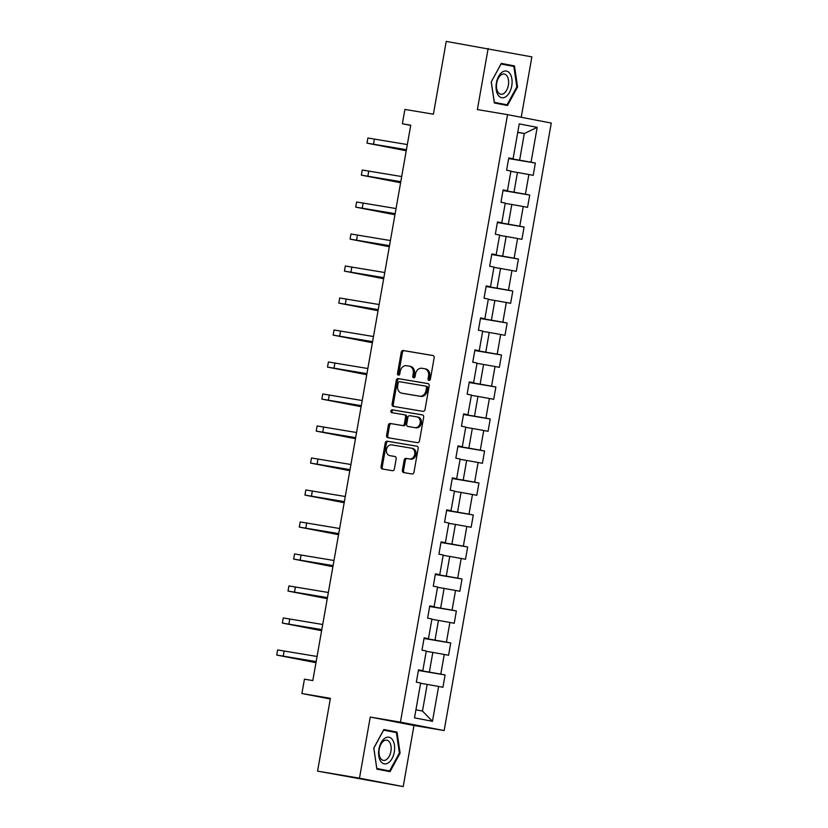 <?xml version="1.0" encoding="UTF-8"?>
<svg xmlns="http://www.w3.org/2000/svg" width="828" height="828" viewBox="0 0 828 828"><rect width="100%" height="100%" fill="white"/><g stroke="black" fill="none" stroke-linecap="round" stroke-linejoin="round"><path stroke-width="1.24" d="M428.976 380.394A1.428 1.17 -79.1 0 0 430.374 379.183L434.151 357.789A2.049 1.666 -79.1 0 0 432.858 355.502L403.236 350.523A2.049 1.666 -79.1 0 0 401.238 352.252L397.471 373.645A1.428 1.17 -79.1 0 0 399.769 374.028L400.255 371.265A6.541 5.341 -79.1 0 1 406.662 365.707L409.125 366.121A6.541 5.341 -79.1 0 1 409.229 366.142A6.541 5.341 -79.1 0 1 413.255 373.449L412.768 376.222A1.428 1.17 -79.1 0 0 415.076 376.605L415.563 373.842A6.541 5.341 -79.1 0 1 421.959 368.284L424.433 368.698A6.541 5.341 -79.1 0 1 424.536 368.719A6.541 5.341 -79.1 0 1 428.562 376.026L428.076 378.789A1.428 1.17 -79.1 0 0 428.976 380.394M402.367 470.283A2.049 1.666 -79.1 0 0 403.66 472.581L411.971 473.978A2.049 1.666 -79.1 0 0 413.969 472.239L418.161 448.486A2.049 1.666 -79.1 0 0 416.867 446.199L387.245 441.21A2.049 1.666 -79.1 0 0 385.248 442.949L381.056 466.702A2.049 1.666 -79.1 0 0 382.319 468.99L392.389 470.677A2.049 1.666 -79.1 0 0 394.387 468.948L396.177 458.774A2.049 1.666 -79.1 0 0 394.925 456.497L389.916 455.648A5.465 4.461 -79.1 0 1 389.822 455.638A5.465 4.461 -79.1 0 1 386.469 449.469A5.465 4.461 -79.1 0 1 391.81 444.884L411.309 448.165A5.465 4.461 -79.1 0 1 411.392 448.176A5.465 4.461 -79.1 0 1 414.756 454.334A5.465 4.461 -79.1 0 1 409.415 458.929L406.165 458.381A2.049 1.666 -79.1 0 0 404.157 460.12L402.367 470.283L403.546 470.511A2.049 1.666 -79.1 0 0 404.571 472.736M521.226 117.276L531.876 56.873L446.24 41.4L433.396 114.212L404.902 109.41L402.367 123.776L410.75 125.183L312.818 680.585L304.435 679.167L301.909 693.522L330.289 698.987M359.476 778.185L403.205 786.6L413.979 725.483L370.251 717.058L359.476 778.185L317.569 771.127L330.403 698.325L301.909 693.522M370.251 717.058L400.431 722.14L507.543 114.647L551.272 123.061L444.16 730.555L400.431 722.14M488.147 48.448L477.373 109.565L507.543 114.647M423.004 411.371A2.049 1.666 -79.1 0 0 425.012 409.632L429.194 385.879A2.049 1.666 -79.1 0 0 427.941 383.592L398.289 378.603A2.049 1.666 -79.1 0 0 396.291 380.342L392.099 404.095A2.049 1.666 -79.1 0 0 393.393 406.382L423.004 411.371M422.415 414.9A2.049 1.666 -79.1 0 1 423.677 417.177L419.486 440.931A2.049 1.666 -79.1 0 1 417.488 442.669L387.866 437.691A2.049 1.666 -79.1 0 1 386.583 435.393L388.373 425.23A2.049 1.666 -79.1 0 1 390.371 423.491L402.387 425.52A2.049 1.666 -79.1 0 0 404.385 423.781L405.575 417.033A2.049 1.666 -79.1 0 0 404.281 414.745L391.779 412.644A1.428 1.17 -79.1 0 1 392.275 409.819L422.383 414.89A2.049 1.666 -79.1 0 1 422.415 414.9L422.383 414.89M403.205 786.6L317.569 771.127M445.102 674.965L440.786 674.137L444.253 654.451L448.569 655.279L450.742 642.973L446.427 642.145L449.894 622.449L454.21 623.287L456.383 610.981L452.067 610.153L455.545 590.457L459.85 591.285L462.024 578.979L457.708 578.151L461.186 558.465L465.491 559.293L467.665 546.987L463.349 546.159L466.826 526.473L471.132 527.301L473.305 514.995L468.99 514.167L472.467 494.471L476.783 495.31L478.946 483.003L474.63 482.165L478.108 462.479L482.424 463.307L484.587 451.001L480.281 450.173L483.749 430.488L488.065 431.316L490.228 419.009L485.922 418.181L489.389 398.485L493.705 399.324L495.868 387.018L491.563 386.179L495.03 366.493L499.346 367.321L501.52 355.015L497.204 354.187L500.671 334.502L504.987 335.33L507.16 323.024L502.844 322.195L506.312 302.499L510.628 303.338L512.801 291.032L508.485 290.204L511.952 270.508L516.268 271.336L518.442 259.029L514.126 258.201L517.593 238.516L521.909 239.344L524.083 227.038L519.767 226.21L523.244 206.524L527.55 207.352L529.723 195.046L525.407 194.218L528.885 174.522L533.191 175.36L535.364 163.054L531.048 162.216L537.196 127.357L519.239 123.889L513.091 158.759L508.775 157.931L506.601 170.237L510.917 171.065L507.45 190.75L503.134 189.922L500.961 202.229L505.277 203.057L501.799 222.753L497.493 221.925L495.32 234.231L499.636 235.059L496.158 254.745L491.853 253.917L489.679 266.223L493.995 267.051L490.518 286.736L486.212 285.908L484.038 298.215L488.354 299.043L484.877 318.739L480.561 317.9L478.398 330.206L482.714 331.045L479.236 350.73L474.92 349.902L472.757 362.209L477.073 363.037L473.595 382.722L469.279 381.894L467.116 394.2L471.422 395.028L467.955 414.724L463.639 413.886L461.475 426.192L465.781 427.031L462.314 446.716L457.998 445.888L455.824 458.194L460.14 459.022L456.673 478.708L452.357 477.88L450.184 490.186L454.5 491.014L451.032 510.7L446.716 509.872L444.543 522.178L448.859 523.006L445.392 542.702L441.076 541.874L438.902 554.17L443.218 555.008L439.751 574.694L435.435 573.866L433.261 586.172L437.577 587L434.11 606.686L429.794 605.858L427.621 618.164L431.937 618.992L428.459 638.688L424.153 637.85L421.98 650.156L426.296 650.994L422.818 670.68L418.513 669.852L416.339 682.158L420.655 682.986L414.507 717.855L432.464 721.312L438.612 686.443L442.928 687.271L445.102 674.965L418.399 670.473M426.234 651.305L432.827 652.412L429.349 672.098L418.44 670.266M418.471 670.059L422.818 670.68M429.349 672.098L440.786 674.137M432.827 652.412L444.253 654.451M431.885 619.303L438.467 620.42L434.99 640.106L424.081 638.264M424.112 638.067L428.459 638.688M434.99 640.106L446.427 642.145M438.467 620.42L449.894 622.449M437.526 587.311L444.108 588.418L440.641 608.114L429.722 606.272M429.753 606.075L434.11 606.686M440.641 608.114L452.067 610.153M444.108 588.418L455.545 590.457M443.166 555.319L449.749 556.426L446.282 576.112L435.362 574.28M435.393 574.073L439.751 574.694M446.282 576.112L457.708 578.151M449.749 556.426L461.186 558.465M448.807 523.327L455.39 524.434L451.922 544.12L441.003 542.288M441.034 542.081L445.392 542.702M451.922 544.12L463.349 546.159M455.39 524.434L466.826 526.473M454.448 491.325L461.03 492.432L457.563 512.128L446.644 510.286M446.675 510.089L451.032 510.7M457.563 512.128L468.99 514.167M461.03 492.432L472.467 494.471M460.089 459.333L466.671 460.44L463.204 480.126L452.285 478.294M452.316 478.098L456.673 478.708M463.204 480.126L474.63 482.165M466.671 460.44L478.108 462.479M465.729 427.341L472.312 428.449L468.845 448.134L457.925 446.302M457.967 446.095L462.314 446.716M468.845 448.134L480.281 450.173M472.312 428.449L483.749 430.488M471.37 395.339L477.953 396.446L474.485 416.142L463.566 414.3M463.608 414.103L467.955 414.724M474.485 416.142L485.922 418.181M477.953 396.446L489.389 398.485M477.011 363.347L483.593 364.455L480.126 384.14L469.207 382.308M469.248 382.112L473.595 382.722M480.126 384.14L491.563 386.179M483.593 364.455L495.03 366.493M482.652 331.355L489.244 332.463L485.767 352.148L474.848 350.316M474.889 350.109L479.236 350.73M485.767 352.148L497.204 354.187M489.244 332.463L500.671 334.502M488.292 299.363L494.885 300.471L491.408 320.157L480.488 318.314M480.53 318.118L484.877 318.739M491.408 320.157L502.844 322.195M494.885 300.471L506.312 302.499M493.933 267.361L500.526 268.469L497.048 288.165L486.129 286.322M486.171 286.126L490.518 286.736M497.048 288.165L508.485 290.204M500.526 268.469L511.952 270.508M499.574 235.369L506.167 236.477L502.689 256.162L491.78 254.331M491.811 254.124L496.158 254.745M502.689 256.162L514.126 258.201M506.167 236.477L517.593 238.516M505.225 203.377L511.807 204.485L508.33 224.171L497.421 222.339M497.452 222.132L501.799 222.753M508.33 224.171L519.767 226.21M511.807 204.485L523.244 206.524M510.866 171.375L517.448 172.483L513.981 192.179L503.062 190.337M503.093 190.14L507.45 190.75M513.981 192.179L525.407 194.218M517.448 172.483L528.885 174.522M517.738 132.408L524.321 133.515L519.622 160.177L508.702 158.345M508.734 158.148L513.091 158.759M519.622 160.177L531.048 162.216M517.759 132.252L524.321 133.515L537.196 127.357M413.979 725.483L444.16 730.555M402.367 123.776L410.719 125.38M415.925 709.803L422.477 711.066L427.186 684.404L420.593 683.297M422.477 711.066L432.464 721.312M427.186 684.404L438.612 686.443M508.661 158.562L535.364 163.054M503.02 190.554L529.723 195.046M497.38 222.546L524.083 227.038M491.739 254.538L518.442 259.029M486.098 286.54L512.801 291.032M480.457 318.532L507.16 323.024M474.817 350.523L501.52 355.015M469.176 382.526L495.868 387.018M463.535 414.517L490.228 419.009M457.884 446.509L484.587 451.001M452.243 478.512L478.946 483.003M446.602 510.503L473.305 514.995M440.962 542.495L467.665 546.987M435.321 574.487L462.024 578.979M429.68 606.489L456.383 610.981M424.039 638.481L450.742 642.973M491.242 81.91L494.337 102.972L507.502 105.508L517.572 86.981L514.478 65.93L501.313 63.394L491.242 81.91L501.075 63.994L513.836 66.447L516.827 86.847L517.572 86.981M390.04 771.665L400.11 753.138L397.016 732.076L383.85 729.54L373.78 748.067L376.875 769.129L390.04 771.665M507.512 65.226L501.23 63.549M507.44 64.739L514.478 65.93M390.05 731.383L383.768 729.696M389.978 730.896L397.016 732.076M376.781 768.477L373.852 748.088L383.612 730.141L396.374 732.594L399.375 753.004L400.11 753.138M429.587 380.311A1.428 1.17 -79.1 0 1 429.256 379.017L429.742 376.254A6.541 5.341 -79.1 0 0 425.716 368.946A6.541 5.341 -79.1 0 0 425.613 368.926L424.629 368.739M409.332 366.162L410.305 366.349A6.541 5.341 -79.1 0 1 410.409 366.369A6.541 5.341 -79.1 0 1 414.435 373.676L413.948 376.45A1.428 1.17 -79.1 0 0 414.279 377.734M433.127 355.574L404.416 350.751A2.049 1.666 -79.1 0 0 402.418 352.48L398.651 373.873A1.428 1.17 -79.1 0 0 398.982 375.156M428.169 383.664L399.469 378.831A2.049 1.666 -79.1 0 0 397.471 380.569L393.279 404.323A2.049 1.666 -79.1 0 0 394.304 406.538M426.503 387.701A1.428 1.17 -79.1 0 0 425.602 386.096L399.603 381.729A1.428 1.17 -79.1 0 0 398.196 382.94L397.688 385.858A6.541 5.341 -79.1 0 0 401.715 393.165A6.541 5.341 -79.1 0 0 401.818 393.186L419.589 396.177A6.541 5.341 -79.1 0 0 425.985 390.619L426.503 387.701L427.683 387.928A1.428 1.17 -79.1 0 0 426.782 386.324L426.803 386.334M402.791 393.372A6.541 5.341 -79.1 0 0 402.894 393.393A6.541 5.341 -79.1 0 0 402.998 393.414L401.818 393.186M427.683 387.928L427.165 390.847A6.541 5.341 -79.1 0 1 420.769 396.405L402.998 393.414M405.492 414.983L405.461 414.973A2.049 1.666 -79.1 0 1 406.755 417.26L405.565 424.008A2.049 1.666 -79.1 0 1 403.567 425.747L391.551 423.719A2.049 1.666 -79.1 0 0 389.553 425.457L387.763 435.621A2.049 1.666 -79.1 0 0 388.787 437.846M422.653 414.963L393.455 410.046A1.428 1.17 -79.1 0 0 392.731 412.799M414.849 427.61A5.465 4.461 -79.1 0 0 420.189 423.025A5.465 4.461 -79.1 0 0 416.836 416.857A5.465 4.461 -79.1 0 0 416.743 416.846L409.881 415.687A2.049 1.666 -79.1 0 0 407.873 417.426L406.683 424.164A2.049 1.666 -79.1 0 0 407.976 426.461L416.029 427.838A5.465 4.461 -79.1 0 0 421.369 423.253A5.465 4.461 -79.1 0 0 418.016 417.084A5.465 4.461 -79.1 0 0 417.933 417.074L416.919 416.877M409.094 426.668A2.049 1.666 -79.1 0 0 409.156 426.689L407.976 426.461M416.029 427.838L407.945 426.451M411.475 448.196L412.489 448.393A5.465 4.461 -79.1 0 1 412.572 448.403A5.465 4.461 -79.1 0 1 415.935 454.562A5.465 4.461 -79.1 0 1 410.595 459.157L407.345 458.608A2.049 1.666 -79.1 0 0 405.337 460.347L403.546 470.511M390.919 455.845A5.465 4.461 -79.1 0 0 391.013 455.866A5.465 4.461 -79.1 0 0 391.095 455.876L389.916 455.648M395.153 456.559L391.095 455.876M417.136 446.271L388.425 441.438A2.049 1.666 -79.1 0 0 386.428 443.177L382.236 466.93A2.049 1.666 -79.1 0 0 383.26 469.145M406.248 150.758L366.99 143.141L367.891 138.017L407.335 144.558M366.99 143.141L406.434 149.692M406.424 149.754L372.124 144.051L406.258 150.655M498.197 95.199A13.538 7.825 99.6 0 0 509.551 92.343A13.538 7.825 99.6 0 0 509.944 73.588A13.538 7.825 99.6 0 0 498.591 76.445A13.538 7.825 99.6 0 0 498.197 95.199M498.094 92.322A10.246 5.92 99.6 0 0 500.847 94.247A10.246 5.92 99.6 0 0 507.719 87.768A10.246 5.92 99.6 0 0 506.995 75.959A10.246 5.92 99.6 0 0 504.242 74.034A10.246 5.92 99.6 0 0 497.369 80.502A10.246 5.92 99.6 0 0 498.094 92.322M516.827 86.847L507.067 104.794L494.264 102.496M507.067 104.794L494.306 102.341L491.314 81.941M394.294 752.021A13.538 7.825 99.6 0 0 388.963 737.21A13.538 7.825 99.6 0 0 378.934 749.061A13.538 7.825 99.6 0 0 384.264 763.871A13.538 7.825 99.6 0 0 394.294 752.021M390.899 751.41A10.246 5.92 99.6 0 0 386.779 740.18A10.246 5.92 99.6 0 0 379.265 749.164A10.246 5.92 99.6 0 0 383.385 760.394A10.246 5.92 99.6 0 0 390.899 751.41M399.375 753.004L389.605 770.951L376.802 768.643M389.605 770.951L376.854 768.487M400.597 182.75L361.35 175.143L362.25 170.009L401.694 176.55M361.35 175.143L400.793 181.684M400.773 181.756L366.473 176.043L400.617 182.657M394.956 214.742L355.709 207.135L356.609 202.001L396.053 208.552M355.709 207.135L395.153 213.676M395.132 213.748L360.832 208.035L394.977 214.649M389.315 246.744L350.068 239.126L350.969 234.003L390.412 240.544M350.068 239.126L389.502 245.668M389.491 245.74L355.191 240.027L389.336 246.641M383.674 278.736L344.427 271.118L345.328 265.995L384.772 272.536M344.427 271.118L383.861 277.67M383.85 277.732L349.551 272.029L383.695 278.632M378.034 310.728L338.787 303.12L339.687 297.987L379.131 304.538M338.787 303.12L378.22 309.662M378.21 309.734L343.91 304.021L378.054 310.635M372.393 342.73L333.146 335.112L334.046 329.989L373.49 336.53M333.146 335.112L372.579 341.654M372.569 341.726L338.269 336.013L372.414 342.626M366.752 374.722L327.505 367.104L328.405 361.981L367.849 368.522M327.505 367.104L366.939 373.656M366.928 373.718L332.628 368.015L366.773 374.618M361.111 406.714L321.854 399.106L322.765 393.973L362.198 400.524M321.854 399.106L361.298 405.648M361.287 405.72L326.988 400.007L361.132 406.62M355.471 438.705L316.213 431.098L317.124 425.965L356.557 432.516M316.213 431.098L355.657 437.639M355.647 437.712L321.347 431.999L355.481 438.612M349.83 470.708L310.572 463.09L311.483 457.967L350.917 464.508M310.572 463.09L350.016 469.631M350.006 469.704L315.706 464.001L349.84 470.604M344.189 502.699L304.932 495.082L305.842 489.959L345.276 496.5M304.932 495.082L344.376 501.633M344.365 501.706L310.065 495.993L344.2 502.606M338.548 534.691L299.291 527.084L300.202 521.95L339.635 528.502M299.291 527.084L338.735 533.625M338.724 533.698L304.425 527.985L338.559 534.598M332.897 566.694L293.65 559.076L294.551 553.953L333.994 560.494M293.65 559.076L333.094 565.617M333.084 565.69L298.784 559.976L332.918 566.59M327.257 598.685L288.009 591.068L288.91 585.945L328.354 592.486M288.009 591.068L327.453 597.619M327.433 597.681L293.133 591.979L327.277 598.582M321.616 630.677L282.369 623.07L283.269 617.936L322.713 624.488M282.369 623.07L321.813 629.611M321.792 629.684L287.492 623.97L321.637 630.584M315.975 662.679L276.728 655.062L277.628 649.939L317.072 656.48M276.728 655.062L316.161 661.603M316.151 661.675L281.851 655.962L315.996 662.576M429.742 376.254L428.562 376.026M413.948 376.45L412.768 376.222M414.435 373.676L413.255 373.449M398.651 373.873L397.471 373.645M402.418 352.48L401.238 352.252M404.416 350.751L403.236 350.523M429.256 379.017L428.076 378.789M393.279 404.323L392.099 404.095M397.471 380.569L396.291 380.342M399.469 378.831L398.289 378.603M420.769 396.405L419.589 396.177M427.165 390.847L425.985 390.619M387.763 435.621L386.583 435.393M389.553 425.457L388.373 425.23M391.551 423.719L390.371 423.491M403.567 425.747L402.387 425.52M405.565 424.008L404.385 423.781M406.755 417.26L405.575 417.033M393.455 410.046L392.275 409.819M405.337 460.347L404.157 460.12M407.345 458.608L406.165 458.381M410.595 459.157L409.415 458.929M382.236 466.93L381.056 466.702M386.428 443.177L385.248 442.949M388.425 441.438L387.245 441.21M374.411 139.021L373.511 144.144M368.77 171.013L367.87 176.147M363.13 203.015L362.229 208.138M357.489 235.007L356.589 240.13M351.848 266.999L350.948 272.133M346.207 298.991L345.307 304.124M340.567 330.993L339.666 336.116M334.926 362.985L334.015 368.108M329.285 394.977L328.374 400.11M323.644 426.979L322.734 432.102M318.004 458.971L317.093 464.094M312.363 490.963L311.452 496.096M306.712 522.965L305.811 528.088M301.071 554.957L300.171 560.08M295.43 586.948L294.53 592.082M289.79 618.94L288.889 624.074M284.149 650.943L283.248 656.066M425.716 368.946L424.536 368.719M410.409 366.369L409.229 366.142M402.894 393.393L401.715 393.165M418.016 417.084L416.836 416.857M412.572 448.403L411.392 448.176M391.013 455.866L389.822 455.638"/></g></svg>
